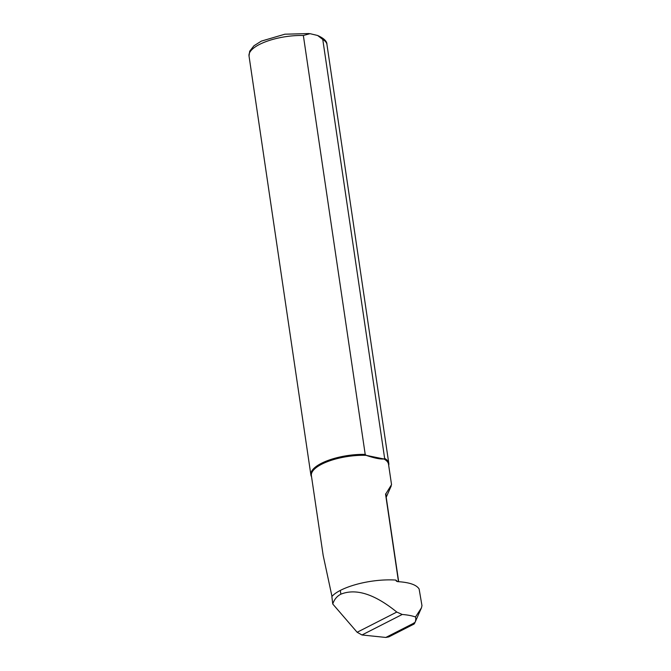 <?xml version="1.0" encoding="UTF-8"?>
<svg xmlns="http://www.w3.org/2000/svg" width="671" height="671" viewBox="0 0 671 671"><rect width="100%" height="100%" fill="white"/><g stroke="black" fill="none" stroke-linecap="round" stroke-linejoin="round"><path stroke-width="1.01" d="M397.45 581.606A49.62 17.362 171.6 0 0 395.798 580.063A46.391 16.23 171.6 0 0 340.314 590.421A39.144 13.697 171.6 0 0 331.86 596.553L332.757 604.009L357.14 632.267L361.979 634.976L385.817 637.45L388.803 636.905L413.932 624.105M421.958 605.611L421.48 607.8L415.517 616.968A46.391 16.23 -8.4 0 0 402.223 614.468L396.787 612.061C374.653 594.095 356.016 588.132 340.868 594.179C336.917 596.225 334.217 599.505 332.757 604.009M395.798 580.063L396.351 581.12L397.802 581.648C409.369 582.353 416.481 584.793 419.123 588.987L421.975 605.687M414.099 622.722C413.697 624.584 413.973 624.55 414.93 622.613A61.178 21.405 171.6 0 0 414.938 622.579A61.178 21.405 171.6 0 0 415.517 616.968M388.694 465.397A39.379 13.781 171.6 0 0 388.803 463.418A39.379 13.781 171.6 0 0 384.634 458.377L322.768 39.463L317.609 35.479L310.027 33.676L303.351 35.488L365.209 454.393L366.198 455.357C374.217 458.083 380.113 459.291 383.879 458.981A38.985 13.646 171.6 0 1 388.526 464.257L391.537 484.638L385.582 494.267L398.49 581.682M384.634 458.377L383.879 458.981L366.198 455.357A38.985 13.646 171.6 0 0 311.386 475.647L323.17 555.42L331.969 596.351M365.209 454.393A39.379 13.781 171.6 0 0 310.883 474.917A39.379 13.781 171.6 0 0 311.554 476.787M340.868 594.179L340.314 590.421M402.223 614.468L361.979 634.976M414.93 622.613L385.817 637.45M397.182 581.539A49.62 17.362 171.6 0 0 395.84 580.348M398.675 581.69L385.984 495.718A49.62 17.362 171.6 0 0 385.582 494.267M317.609 35.479C323.942 38.314 327.045 41.317 326.945 44.504A39.379 13.781 171.6 0 0 322.768 39.463M303.351 35.488A39.379 13.781 171.6 0 0 249.025 56.012L249.696 51.214L253.94 45.787L261.346 41.116L284.856 34.204L309.088 33.55M386.102 496.548A49.788 17.421 171.6 0 0 385.699 493.747M396.787 612.061L357.14 632.267M414.938 622.579L421.48 607.8M326.945 44.504L388.803 463.418M249.025 56.012L310.883 474.917M386.211 497.278L391.252 485.888"/></g></svg>
